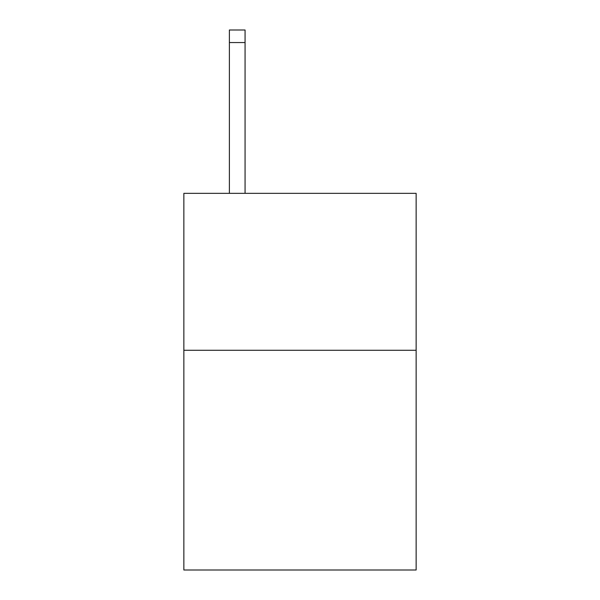 <?xml version="1.0" encoding="UTF-8"?>
<svg xmlns="http://www.w3.org/2000/svg" width="600" height="600" viewBox="0 0 600 600"><rect width="100%" height="100%" fill="white"/><g stroke="black" fill="none" stroke-linecap="round" stroke-linejoin="round"><path stroke-width="0.9" d="M416.138 350.28L416.138 570L183.863 570L183.863 193.343L416.138 193.343L416.138 350.28L183.863 350.28M245.07 193.343L245.07 42.555L229.38 42.555L229.38 30L245.07 30L245.07 42.555M229.38 193.343L229.38 42.555"/></g></svg>
